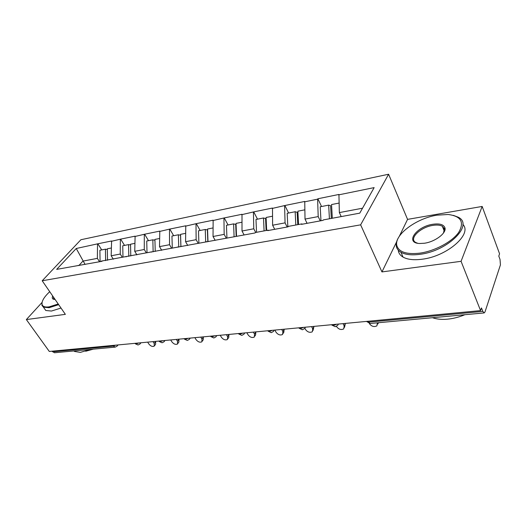 <?xml version="1.0" encoding="UTF-8"?>
<svg xmlns="http://www.w3.org/2000/svg" width="527" height="527" viewBox="0 0 527 527"><rect width="100%" height="100%" fill="white"/><g stroke="black" fill="none" stroke-linecap="round" stroke-linejoin="round"><path stroke-width="0.79" d="M388.603 174.233L80.888 239.732L42.2 280.772L360.633 224.845L388.603 174.233L407.562 219.377L399.354 236.215M396.561 241.952L381.95 271.919L461.072 261.313L482.165 206.439L407.562 219.377M482.165 206.439L499.57 253.79L498.799 256.096L500.031 259.449L500.419 264.91L484.985 311.971L484.201 312.919L370.132 323.492L368.551 322.135L482.831 311.398L481.467 307.933L480.571 310.607L461.072 261.313M85.078 264.429L76.244 248.494L56.659 269.383L102.001 261.293M76.244 248.494L97.851 243.79L101.731 249.903M113.331 259.192L111.171 255.766L111.612 240.977L97.851 243.79M111.289 241.333L120.663 239.12L124.55 245.404M136.901 254.831L134.741 251.307L135.11 236.162L120.663 239.12M134.793 236.531L144.622 234.219L148.495 240.674M161.664 250.246L159.51 246.616L159.8 231.109L144.622 234.219M159.49 231.485L169.799 229.067L173.66 235.707M187.724 245.417L185.576 241.689L185.774 225.793L169.799 229.067M185.471 226.175L196.301 223.639L200.148 230.483M215.168 240.338L213.033 236.491L213.139 220.194L196.301 223.639M212.836 220.582L224.238 217.921L228.053 224.976M244.12 234.976L242.005 231.01L241.998 214.291L224.238 217.921M241.709 214.68L253.718 211.887L257.499 219.166M274.712 229.311L272.617 225.213L272.485 208.046L253.718 211.887M272.209 208.448L284.883 205.51L288.612 213.027M307.076 223.316L305.014 219.087L304.744 201.446L284.883 205.51M304.474 201.854L317.61 199.166L317.873 198.758L321.549 206.525M341.213 216.59L339.355 212.592L338.933 194.45L317.873 198.758M338.677 194.865L374.144 187.612L359.757 213.152L323.361 219.904L323.084 220.352L301.497 224.35L301.78 223.909L288.341 226.399L288.058 226.841L267.742 230.602L268.039 230.167L255.378 232.519L255.075 232.947L101.164 261.128M122.231 257.216L120.248 254.047L111.171 255.766M120.248 254.047L120.347 239.482M146.256 252.762L144.279 249.502L134.741 251.307M144.279 249.502L144.306 234.587M125.393 256.629L126.23 256.807M171.512 248.072L169.542 244.719L159.51 246.616M169.542 244.719L169.49 229.443M150.9 251.899L151.73 252.084M198.099 243.145L196.136 239.686L185.576 241.689M196.136 239.686L195.998 224.021M177.797 246.906L178.613 247.104M226.123 237.94L224.173 234.383L213.033 236.491M224.173 234.383L223.942 218.31M206.195 241.643L207.006 241.847M255.7 232.453L253.77 228.784L242.005 231.01M253.77 228.784L253.434 212.282M236.228 236.07L237.018 236.287M287.149 227.005L285.067 222.862L272.617 225.213M285.067 222.862L284.606 205.912M268.039 230.167L268.81 230.404M320.251 220.879L318.203 216.59L305.014 219.087M318.203 216.59L317.61 199.166M301.78 223.909L302.531 224.159M482.831 311.398L484.201 312.919M362.543 208.205L339.355 212.592M42.041 302.445L26.35 319.579L49.301 351.45L480.571 310.607M52.548 351.819L113.345 346.107L115.182 347.122L54.4 352.761L52.087 351.186M26.35 319.579L65.361 314.349L42.2 280.772M381.95 271.919L360.633 224.845M99.346 261.464L97.363 258.375L82.917 261.109L78.872 265.542M97.363 258.375L97.528 244.146M78.121 265.397L78.964 265.555M369.335 323.486L369.368 323.558C371.522 326.457 374.032 327.227 376.904 325.864L377.424 322.82M378.61 322.708L377.727 324.072M338.993 203.086L331.549 204.555L332.313 218.244M340.956 216.637L340.916 215.958M320.963 220.747L320.218 206.788L328.67 205.122L330.613 205.741L331.312 218.428M329.421 218.777L328.67 205.122M336.457 326.384L336.569 326.602C338.663 329.382 341.055 330.146 343.736 328.901L344.184 325.897L343.057 323.631M344.184 325.897L345.33 323.618L344.526 327.339M304.725 209.845L297.88 211.195L298.539 224.509M306.714 223.382L306.668 222.466M287.834 226.88L287.182 213.31L295.16 211.735L297.169 212.315L297.781 224.647M295.812 225.016L295.16 211.735M304.883 328.314L305.502 329.48C307.537 332.148 309.817 332.912 312.34 331.773L312.722 328.808L311.576 326.608M312.722 328.808L313.921 326.588L313.078 330.409M272.4 216.228L266.089 217.473L266.662 230.424M274.383 229.37L274.343 228.593M256.53 232.302L255.984 219.463L263.52 217.98L265.582 218.521L266.115 230.523M264.086 230.898L263.52 217.98M274.863 330.086L276.029 332.214C278.019 334.777 280.199 335.541 282.571 334.493L282.88 331.575L281.721 329.441M282.88 331.575L284.132 329.401L283.816 332.32L283.256 333.295M241.847 222.256L236.03 223.402L236.531 236.155M243.823 235.029L243.797 234.363M226.933 237.796L226.458 225.292L233.599 223.883L235.707 224.39L236.162 236.083M234.087 236.465L233.599 223.883M246.867 332.741L248.039 334.803C249.982 337.28 252.071 338.031 254.304 337.069L254.548 334.204L253.375 332.122M254.548 334.204L255.845 332.076L255.595 334.941L254.943 336.022M212.928 227.96L207.559 229.021L207.994 241.662M214.897 240.384L214.878 239.811M198.89 242.993L198.488 230.813L205.253 229.476L207.401 229.95L207.809 241.702M205.675 241.735L205.253 229.476M220.233 335.258L221.419 337.273C223.323 339.658 225.325 340.402 227.433 339.513L227.618 336.7L226.432 334.671M227.618 336.7L228.949 334.619L228.764 337.438L228.02 338.597M185.517 233.369L180.563 234.35L180.926 246.676M187.48 245.463L187.46 244.969M172.289 247.934L171.954 236.05L178.376 234.778L180.55 235.226L180.893 246.682M178.739 247.084L178.376 234.778M436.923 215.168C415.81 218.461 393.504 235.391 396.943 245.911C399.17 252.216 406.837 254.62 419.96 253.131C434.88 251.03 452.212 241.755 458.721 232.361C464.577 222.111 461.053 216.156 448.141 214.489L436.923 215.168M453.365 215.359L458.108 217.157C474.3 224.601 448.016 251.036 420.019 254.297C411.758 255.404 405.408 254.732 400.961 252.281C398.557 250.885 397.055 249.08 396.456 246.867C395.744 244.027 396.462 240.879 398.61 237.42M432.851 224.271C439.663 223.31 443.701 224.509 444.959 227.855C446.718 233.053 435.025 241.847 424.373 243.243L419.512 243.5C404.598 242.94 416.402 226.524 432.851 224.271M443.471 233L444.419 228.81L442.324 226.235C440.085 225.036 436.949 224.746 432.917 225.385C420.296 227.144 408.451 238.836 415.823 242.525L417.7 243.276M464.88 314.711C459.037 317.142 453.2 318.631 447.37 319.178C441.573 319.672 436.606 319.184 432.469 317.715M462.851 224.403C472.732 233.968 447.008 256.399 422.101 259.225C413.847 260.292 407.503 259.58 403.05 257.097C400.125 255.364 398.531 253.052 398.274 250.167M443.26 228.593L445.065 229.061M49.729 291.681C43.965 297.103 41.429 301.418 42.12 304.619C42.839 306.635 45.177 307.386 49.13 306.866L58.227 304M58.681 304.659L49.11 307.696L43.438 307.162L41.929 305.383L42.088 302.307M90.466 349.414L80.315 352.385L74.511 351.437L73.879 350.956M93.332 349.151L85.703 351.245M61.013 308.045L51.455 311.049L45.77 310.482L44.116 308.13M55.065 299.415L54.525 299.422C52.371 299.257 51.765 298.117 52.707 296.003M53.273 296.82L53.859 299.178L54.531 299.422M194.878 337.662L196.07 339.625C197.935 341.924 199.858 342.662 201.854 341.839L201.973 339.078L200.78 337.102M201.973 339.078L203.343 337.043L203.218 339.803L202.394 341.035M159.497 238.507L154.918 239.41L155.228 251.438M161.446 250.285L161.433 249.857M147.013 252.617L146.737 241.023L152.843 239.818L154.938 240.22M153.14 251.82L152.843 239.818M170.708 339.948L171.907 341.865C173.732 344.085 175.583 344.816 177.474 344.059L177.54 341.338L176.341 339.414M177.54 341.338L178.936 339.348L178.864 342.063L177.968 343.341M134.767 243.382L130.538 244.218L130.788 255.964M136.704 254.864L136.697 254.495M122.975 257.077L122.745 245.76L128.555 244.614L130.551 244.963M128.805 256.326L128.555 244.614M147.646 342.135L148.851 343.999C150.63 346.153 152.415 346.871 154.213 346.167L154.22 343.505L153.021 341.628M154.22 343.505L155.643 341.549L155.63 344.217L154.668 345.534M111.237 248.026L107.317 248.803L107.521 260.272M100.077 261.326L99.893 250.266L105.433 249.172L107.33 249.488M105.631 260.621L105.433 249.172M368.129 321.259L368.551 322.135L366.278 321.43M115.657 345.165L113.345 346.107L112.89 345.429M336.707 324.23L333.637 325.416L331.938 325.119L335.271 326.727L337.728 325.324L338.426 324.065M331.727 324.704L331.938 325.119L331.549 324.718M303.638 327.366L300.686 328.512L299.152 328.242L302.366 329.777L304.731 328.446L305.39 327.195M298.921 327.807L299.152 328.242L298.763 327.827M272.373 330.324L269.534 331.437L268.144 331.2L271.253 332.662L273.533 331.397L274.159 330.152M267.894 330.745L268.144 331.2L267.762 330.758M242.776 333.123L240.042 334.204L238.777 333.993L241.788 335.389L243.994 334.19L244.587 332.952M238.507 333.532L238.777 333.993L238.408 333.538M214.72 335.785L212.071 336.832L210.925 336.641L213.85 337.978L215.984 336.832L216.538 335.613M210.642 336.167L210.925 336.641L210.569 336.173M188.073 338.308L185.524 339.329L184.47 339.151L187.316 340.442L189.397 339.335L189.911 338.13M184.173 338.677L184.47 339.151L184.134 338.677M162.744 340.706L160.274 341.7L159.312 341.542L162.092 342.774L164.114 341.72L164.595 340.528M159.009 341.061L159.312 341.542L158.996 341.061M138.634 342.985L136.249 343.96L135.367 343.815L138.074 345.001L140.044 343.986L140.492 342.813M115.182 347.122L117.106 346.14L117.521 344.987M366.476 321.411L370.132 323.492M244.772 332.939L244.554 333.288M216.801 335.587L216.505 336.048M190.247 338.103L189.865 338.65M164.991 340.495L164.543 341.121M140.953 342.767L140.439 343.459M118.035 344.941L117.468 345.679M396.943 245.911L396.456 246.867M444.419 228.81L444.959 227.855M442.324 226.235L444.301 231.195M403.05 257.097L400.961 252.281M42.12 304.619L41.929 305.383M74.511 351.437L74.155 350.929M45.77 310.482L43.438 307.162"/></g></svg>
